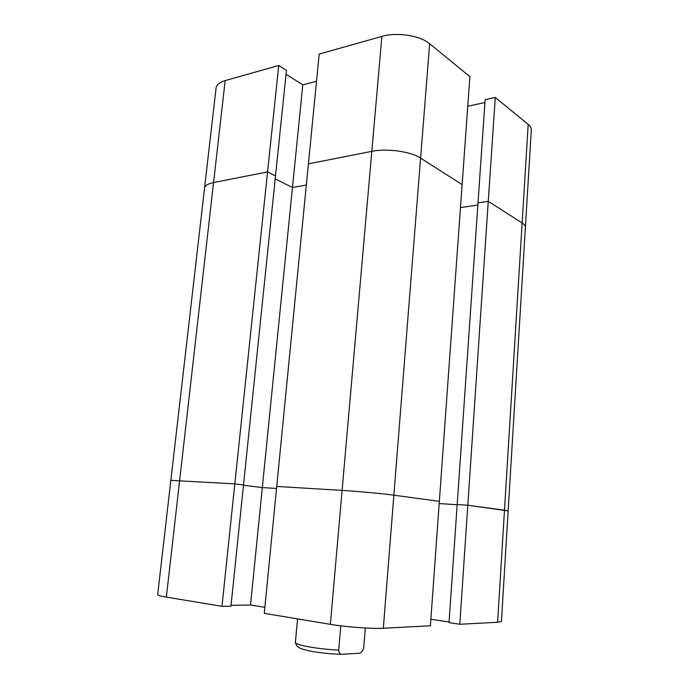 <?xml version="1.0" encoding="UTF-8"?>
<svg xmlns="http://www.w3.org/2000/svg" width="689" height="689" viewBox="0 0 689 689"><rect width="100%" height="100%" fill="white"/><g stroke="black" fill="none" stroke-linecap="round" stroke-linejoin="round"><path stroke-width="1.03" d="M383.317 628.256L393.867 495.176C383.11 493.677 357.669 491.335 342.097 490.404L276.737 486.434L342.097 490.404L371.81 151.356C386.891 148.161 410.825 151.502 420.591 158.091L393.867 495.176L439.341 501.359L462.13 184.626L420.591 158.091L462.13 184.626L469.889 76.677L429.66 43.734L420.591 158.091C410.825 151.502 386.891 148.161 371.81 151.356L308.405 163.853L371.81 151.356L381.887 36.396L319.188 54.078L264.275 613.356L330.358 624.329L342.097 490.404C357.669 491.335 383.11 493.677 393.867 495.176L439.341 501.359L430.392 625.793L383.317 628.256C372.155 628.928 346.111 627.016 330.358 624.329M278.735 65.481L286.435 70.424L230.961 606.174L221.97 606.337L234.82 483.885L243.51 484.961L234.82 483.885L170.846 480.362L234.82 483.885L267.565 171.905L275.505 175.919L267.565 171.905L213.564 182.551L267.565 171.905L278.735 65.481L225.174 80.587L213.564 182.551C207.932 183.73 204.926 185.574 204.547 188.08L216.088 87.942C216.553 84.695 219.584 82.249 225.174 80.587M484.935 102.54L467.762 106.235M495.27 97.45L485.134 99.655L478.011 202.833L488.268 201.334L495.27 97.45L528.187 124.399C530.366 126.216 531.408 128.102 531.305 130.049L525.388 227.422C525.457 225.906 524.372 224.425 522.133 222.969L488.268 201.334L459.796 624.26L497.604 622.288L504.486 510.222L508.137 510.937L467.805 505.235L504.486 510.222L522.133 222.969L488.268 201.334L478.011 202.833L449.03 622.641L459.796 624.26M316.518 81.293L302.79 84.876L286.038 74.223M381.887 36.396C396.795 31.909 420.221 35.552 429.66 43.734M231.048 605.338L250.52 605.011L262.328 487.571L243.484 485.245L262.328 487.571L276.539 488.458L262.328 487.571L292.472 187.511L275.204 178.864L292.472 187.511L306.329 185.014L292.472 187.511L302.79 84.876M460.476 207.587L477.856 205.072L460.476 207.587M341.374 654.3C329.798 653.947 319.041 652.793 309.085 650.829C302.91 649.107 296.597 648.823 295.383 642.303C295.452 643.629 299.629 645.085 307.897 646.678C317.086 648.349 327.361 649.494 338.704 650.132C338.893 652.647 339.78 654.042 341.374 654.3L357.875 653.344C360.433 653.637 362.371 651.923 363.68 648.185L365.334 627.998M338.704 650.132L340.797 625.819M430.858 619.273L449.073 622.003M250.52 605.011L264.869 607.319M221.97 606.337L166.359 597.105C160.589 596.123 157.695 595.279 157.686 594.555L204.547 188.08C204.926 185.574 207.932 183.73 213.564 182.551L166.359 597.105M528.187 124.399L522.133 222.969C524.372 224.425 525.457 225.906 525.388 227.422L501.42 621.452L497.604 622.288M467.805 505.235L457.177 504.537L467.805 505.235M457.169 504.744L439.186 503.564L457.169 504.744M297.562 618.886L295.383 642.303"/></g></svg>
